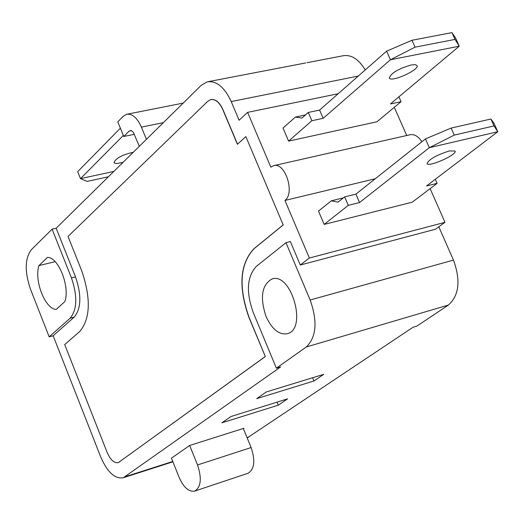 <?xml version="1.0" encoding="UTF-8"?>
<svg xmlns="http://www.w3.org/2000/svg" width="524" height="524" viewBox="0 0 524 524"><rect width="100%" height="100%" fill="white"/><g stroke="black" fill="none" stroke-linecap="round" stroke-linejoin="round"><path stroke-width="0.79" d="M189.688 445.479L243.313 428.462L251.12 447.542L197.528 464.958C201.937 478.333 201.026 487.032 194.784 491.06C188.928 492.154 183.714 487.595 179.123 477.371L171.44 458.159L189.688 445.479L197.528 464.958M194.784 491.06L248.075 473.27C254.474 469.229 255.489 460.655 251.12 447.542M398.908 96.822L401.056 101.682L377.011 121.745L288.593 141.126L311.859 120.736L308.289 112.45L301.968 118.044L295.372 117.075L305.472 114.946M401.056 101.682L390.4 103.962L459.247 46.197L390.432 59.762L415.054 47.16L455.022 39.398L459.247 46.197L455.467 37.82L451.963 32.619L411.982 40.269L386.62 51.149L390.432 59.762L323.157 118.326L311.859 120.736M411.13 64.983L415.113 64.635L417.019 65.513C419.894 69.731 390.937 82.772 389.306 78.004C390.943 73.177 398.22 68.834 411.13 64.983M451.963 32.619L455.022 39.398M415.054 47.16L411.982 40.269M323.157 118.326L319.588 110.073L308.289 112.45M319.588 110.073L386.62 51.149M288.593 141.126L283.012 128.072L295.372 117.075M56.173 228.228L75.522 276.888C81.672 295.117 81.233 308.518 74.212 317.092L53.16 335.773L49.171 336.834L70.183 318.153C77.179 309.573 77.604 296.152 71.454 277.903L52.105 229.171L56.173 228.228L201.255 85.301L207.091 81.901C216.392 80.473 224.429 87.03 231.208 101.564L239.108 120.251L247.61 112.365L338.176 93.731M247.61 112.365L270.843 167.163L273.463 165.722C284.892 161.451 295.366 192.996 284.951 200.443L375.289 178.749M435.313 179.267L437.114 183.348L412.231 202.185L324.166 224.41L348.296 205.336L344.654 196.886L338.098 202.126L331.299 200.816L343.462 197.843M437.114 183.348L426.503 185.974L497.8 131.721L429.333 147.696L454.262 135.107L494.021 125.93L497.8 131.721L493.949 123.179L490.903 119.02L451.125 128.079L425.449 138.912L429.333 147.696L359.543 202.552L348.296 205.336M449.343 150.945L455.087 151.043C457.642 154.521 428.377 167.595 427.073 163.567C428.986 159.283 436.407 155.078 449.343 150.945M490.903 119.02L494.021 125.93M454.262 135.107L451.125 128.079M359.543 202.552L355.907 194.142L344.654 196.886M355.907 194.142L425.449 138.912M324.166 224.41L318.487 211.113L331.299 200.816M284.951 200.443L309.357 258.018L444.968 222.327L430.125 188.633M146.419 139.325L141.401 127.116C137.17 117.749 132.231 113.485 126.579 114.311L123.12 116.387L117.789 121.856L123.769 136.469L129.14 131.072L131.406 130.614M139.332 146.307L133.319 132.264L131.066 130.502L129.14 131.072M134.406 134.295L123.782 136.476M120.382 128.197L77.683 171.656L80.493 178.645L113.832 171.427M123.343 135.428L80.493 178.645L87.135 181.396L108.422 176.752M123.035 162.361L117.173 163.488L114.913 163.265L114.035 162.617C115.725 158.235 122.144 154.79 133.273 152.274M52.105 229.171L31.381 249.647C24.851 258.443 24.543 271.609 30.477 289.143L49.171 336.834M221.927 422.822L231.012 416.501L287.63 398.849L278.316 405.17L221.927 422.822M313.955 380.987L256.714 398.64L266.323 391.952L323.793 374.313L313.955 380.987L312.599 377.752M265.183 356.589L118.352 462.613C114.18 463.347 110.426 459.902 107.086 452.278L64.707 344.563L79.759 331.482C90.397 318.703 91.078 298.542 81.796 271L68.015 236.416L207.805 101.276L210.641 99.632C215.325 98.912 219.353 102.193 222.739 109.49L237.398 144.283L245.854 136.6L283.17 224.894L253.767 248.861C239.802 264.188 238.204 287.073 248.979 317.511L265.327 356.549L118.319 462.62M211.028 99.547C215.633 99.016 219.589 102.318 222.883 109.457L237.516 144.179M283.17 224.894L245.854 136.6M283.314 224.862L253.911 248.821C239.946 264.148 238.348 287.034 249.123 317.472L265.327 356.549M285.966 242.684L256.406 266.316C247.007 276.469 245.926 291.789 253.157 312.284L276.371 368.176L306.285 346.986C316.417 337.148 317.714 321.487 310.162 300.003L285.966 242.684L290.368 241.557L300.291 265.033L435.457 229.23L444.968 222.327M243.313 428.462L243.948 428.259L243.385 428.639M247.19 437.933L413.063 327.231L416.953 326.066L448.426 305.04C459.129 295.392 460.806 280.406 453.463 260.101L438.817 226.794M309.357 258.018L300.291 265.033M365.248 69.934C358.619 59.002 351.139 54.3 342.801 55.819L306.972 62.703M56.206 309.442C45.241 309.291 33.962 280.51 38.933 265.603L47.429 257.395C58.387 256.943 70.17 286.602 64.878 301.549L56.206 309.442M55.158 261.673L38.933 265.603M278.316 405.17L277.065 402.144M406.722 135.506L394.303 107.322M421.866 141.755C418.244 136.201 414.215 133.889 409.781 134.812L373.127 143.124M266.061 316.516C259.799 297.553 261.705 285.076 271.786 279.082C291.049 271.491 307.634 328.672 287.578 333.65C279.272 335.203 272.1 329.498 266.061 316.516M276.371 368.176L280.674 366.885L123.33 477.731C114.946 479.198 107.42 472.294 100.752 457.02L53.16 335.773M163.337 122.655L141.401 127.116M310.162 300.003L453.463 260.101M306.285 346.986L448.426 305.04M247.059 437.612L248.992 436.99M231.208 101.564L358.292 76.052M71.454 277.903L75.522 276.888M70.183 318.153L74.212 317.092M125.315 476.696L172.763 461.467M127.26 114.18L183.184 103.104M274.065 165.584L372.505 143.262M271.786 279.082L272.493 278.892M123.33 477.731L172.9 461.808M208.369 81.652L305.649 62.959"/></g></svg>
